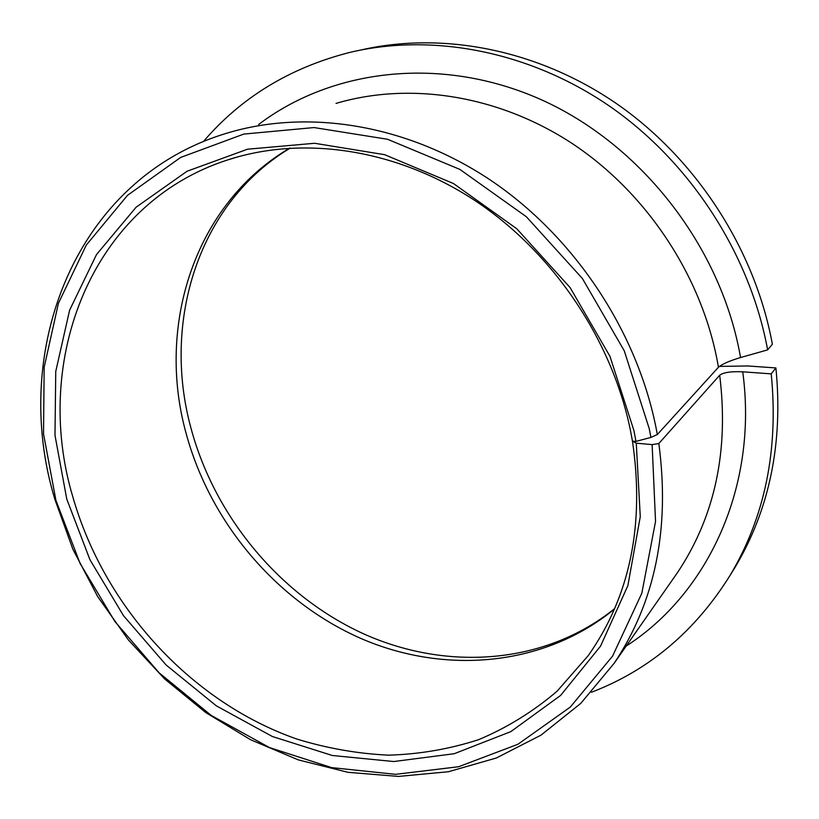 <?xml version="1.0" encoding="UTF-8"?>
<svg xmlns="http://www.w3.org/2000/svg" width="819" height="819" viewBox="0 0 819 819"><rect width="100%" height="100%" fill="white"/><g stroke="black" fill="none" stroke-linecap="round" stroke-linejoin="round"><path stroke-width="1.23" d="M719.399 366.41L747.716 365.96L775.9 367.936L771.222 373.863L742.731 371.816C731.152 371.273 723.464 372.41 719.686 375.225L658.824 443.54L652.129 444.615L636.271 443.181L632.463 441.165C644.768 524.672 630.057 596.119 588.318 655.517L556.981 691.308C533.128 711.619 507.043 727.733 478.716 739.639C449.529 749.088 419.471 754.268 388.544 755.159C357.493 753.695 326.822 748.29 296.509 738.943C191.165 701.955 104.361 607.053 72.932 497.215C31.787 360.729 90.837 203.931 227.754 159.9C302.313 135.544 394.717 148.444 473.433 199.57C551.924 250.962 611.455 338.452 630.302 429.668L632.463 441.165L635.974 441.39L650.921 437.418L657.329 434.551L718.437 367.25C722.163 364.066 729.534 360.831 740.55 357.534L767.638 349.887L772.378 344.236L772.245 343.54C754.801 249.785 697.01 159.992 617.987 104.648C538.687 49.59 442.823 31.122 360.964 49.99M636.271 443.181L640.274 516.707L627.876 585.616L600.552 646.14L560.595 695.444L510.81 731.633L454.197 753.726L393.765 761.537L332.319 755.497L272.42 736.527L216.359 705.865L166.134 665.018L123.495 615.683L89.936 559.705L66.769 499.099L54.986 435.278L55.753 371.437L69.595 310.237L96.54 254.504L136.108 207.207L187.111 171.222L247.553 149.201L314.609 143.274L384.664 154.689L453.531 183.569L516.748 228.726L570.096 287.571L609.981 356.367L633.926 430.569L635.974 441.39M658.824 443.54C670.126 528.48 655.251 601.709 614.209 663.216L580.804 703.357L541.021 735.134L496.375 757.995L448.372 771.744L398.474 776.422L348.055 772.327L298.372 759.909L250.594 739.741L205.733 712.53L164.742 679.023L128.45 640.038L97.615 596.478L72.891 549.262L54.893 499.406C9.449 350.624 75.235 177.733 228.296 132.76C308.466 108.886 406.797 124.375 490.202 179.934C573.372 235.77 636.066 329.371 655.804 426.576L657.329 434.551M652.129 444.615L655.538 521.498L641.809 593.294L612.571 656.132L570.29 707.084L517.946 744.266L458.681 766.717L395.608 774.334L331.644 767.618L269.41 747.542L211.23 715.437L159.142 672.86L114.906 621.539L80.057 563.37L55.927 500.409L43.53 433.916L44.165 367.311L58.395 303.368L86.323 245.024L127.467 195.362L180.641 157.443L243.806 134.081L314.035 127.559L387.541 139.271L459.868 169.4L526.32 216.707L582.381 278.491L624.242 350.767L649.262 428.716L650.921 437.418M775.9 367.936C783.251 442.833 769.625 509.326 735.022 567.403L730.558 574.6M771.222 373.863C778.705 449.6 764.997 516.769 730.087 575.368C695.29 631.183 649.088 670.147 591.472 692.25M203.337 141.615C241.155 97.42 289.936 67.701 349.662 52.447C432.34 32.75 529.658 51.013 610.35 106.716C690.775 162.715 749.723 253.962 767.516 349.191L767.638 349.887M719.686 375.225C729.012 450.645 714.926 516.461 677.436 572.676L614.209 663.216M336.036 103.409C409.449 81.644 497.839 94.85 571.857 143.294C645.648 192.004 700.47 274.017 717.157 360.176L718.437 367.25M258.609 124.498C332.186 68.704 441.441 55.272 540.898 99.549C640.141 143.898 719.328 244.564 739.721 353.03L740.55 357.534M614.455 609.06C543.673 666.932 444.318 674.846 360.38 638.236C276.392 601.095 210.125 522.676 186.005 432.985C156.337 325.665 194.287 204.259 289.752 148.096M742.731 371.816C758.343 486.527 707.729 593.816 626.177 646.068M730.087 575.368L735.022 567.403M290.264 148.065C198.423 202.928 161.681 321.468 191.001 428.245C215.059 517.833 281.224 596.682 364.629 634.295C448.034 671.365 545.464 664.352 614.659 608.578M227.754 159.9L238.698 156.603"/></g></svg>
